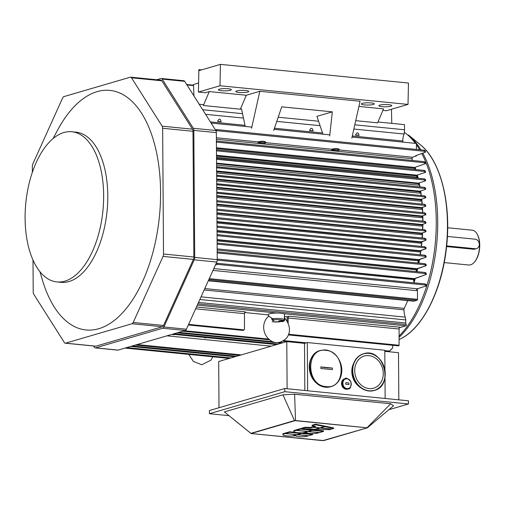 <?xml version="1.0" encoding="UTF-8"?>
<svg xmlns="http://www.w3.org/2000/svg" width="505" height="505" viewBox="0 0 505 505"><rect width="100%" height="100%" fill="white"/><g stroke="black" fill="none" stroke-linecap="round" stroke-linejoin="round"><path stroke-width="0.76" d="M345.761 382.651L348.892 382.967L348.904 384.558L345.773 384.242L345.761 382.651L348.892 382.967L348.904 384.558L345.773 384.242L345.761 382.651A18.843 3.276 179.6 0 0 348.892 382.967L348.904 384.558L345.773 384.242L345.761 382.651L348.892 382.967L348.904 384.558L345.773 384.242L345.761 382.651L348.892 382.967L345.761 382.651A18.843 3.276 179.6 0 0 348.892 382.967L345.761 382.651M347.049 388.579A4.962 4.166 73.7 0 0 350.666 381.616A4.962 4.166 73.7 0 0 343.331 380.89A4.962 4.166 73.7 0 0 347.049 388.579C352.49 389.424 352.465 379.116 347.023 378.813C341.531 377.91 341.563 388.332 347.049 388.579A4.962 4.166 73.7 0 0 350.666 381.616A4.962 4.166 73.7 0 0 343.331 380.89A4.962 4.166 73.7 0 0 347.049 388.579C352.49 389.424 352.465 379.116 347.023 378.813C341.531 377.91 341.563 388.332 347.049 388.579L346.777 389.077C341.759 388.907 340.395 379.678 345.231 378.611A5.385 4.526 -106.3 0 1 345.433 378.554A5.385 4.526 -106.3 0 0 345.231 378.611C345.729 377.285 347.629 378.346 350.918 381.793C351.259 386.786 350.369 389.166 348.248 388.945L346.777 389.077A5.385 4.526 -106.3 0 1 342.213 384.191A5.385 4.526 -106.3 0 1 345.231 378.611C345.729 377.285 347.629 378.346 350.918 381.793C351.259 386.786 350.369 389.166 348.248 388.945A5.385 4.526 -106.3 0 1 346.777 389.077C341.759 388.907 340.395 379.678 345.231 378.611A5.385 4.526 -106.3 0 0 342.213 384.191A5.385 4.526 -106.3 0 0 346.777 389.077L347.049 388.579M346.165 389.26A5.385 4.526 -106.3 0 1 341.595 384.368A5.385 4.526 -106.3 0 1 344.612 378.788L345.231 378.611L344.612 378.788A5.385 4.526 -106.3 0 0 341.595 384.368A5.385 4.526 -106.3 0 0 346.165 389.26A5.385 4.526 -106.3 0 0 347.636 389.121A5.385 4.526 -106.3 0 1 346.165 389.26M348.349 388.913A5.385 4.526 -106.3 0 1 348.254 388.945L346.777 389.077A5.385 4.526 -106.3 0 0 348.254 388.945A5.385 4.526 -106.3 0 0 348.349 388.913M332.347 368.057L332.359 369.641L320.864 368.505A104.125 53.473 -84.3 0 0 320.858 366.914L332.347 368.057A104.125 53.473 95.7 0 1 332.359 369.647A104.125 53.473 95.7 0 0 332.347 368.05L332.359 369.641L320.864 368.505L320.858 366.914L332.347 368.057L332.359 369.641L332.347 368.057A18.843 3.276 179.6 0 1 320.858 366.914L332.347 368.057A18.843 3.276 179.6 0 1 320.858 366.914L332.347 368.057M328.831 369.25L326.741 369.035L328.831 369.25M326.066 386.584C346.234 389.709 346.127 351.48 325.965 350.382C305.613 347.023 305.727 385.675 326.066 386.584C346.234 389.709 346.127 351.48 325.965 350.382C305.613 347.023 305.727 385.675 326.066 386.584C346.234 389.709 346.127 351.48 325.965 350.382C305.613 347.023 305.727 385.675 326.066 386.584C346.234 389.709 346.127 351.48 325.965 350.382C305.613 347.023 305.727 385.675 326.066 386.584L325.794 387.108C308.227 386.527 303.448 354.182 320.378 350.464A18.843 15.832 -106.3 0 1 320.631 350.394A18.843 15.832 -106.3 0 0 320.378 350.464L324.393 349.921C326.445 349.908 330.832 350.293 336.077 355.451C346.607 367.634 341.304 384.09 330.952 386.641L325.794 387.108A18.843 15.832 -106.3 0 1 309.811 369.995A18.843 15.832 -106.3 0 1 320.378 350.464L324.393 349.921C326.445 349.908 330.832 350.293 336.077 355.451C346.607 367.634 341.304 384.09 330.952 386.641A18.843 15.832 -106.3 0 1 325.794 387.108C308.227 386.527 303.448 354.182 320.378 350.464A18.843 15.832 -106.3 0 0 309.811 369.995A18.843 15.832 -106.3 0 0 325.794 387.108L326.066 386.584M325.473 387.202A18.843 15.832 -106.3 0 1 309.489 370.089A18.843 15.832 -106.3 0 1 320.056 350.558L320.378 350.464L320.056 350.558A18.843 15.832 -106.3 0 0 309.489 370.089A18.843 15.832 -106.3 0 0 325.473 387.202A18.843 15.832 -106.3 0 0 330.63 386.735A18.843 15.832 -106.3 0 1 325.473 387.202M320.864 368.505A104.125 53.473 -84.3 0 0 320.858 366.914L320.864 368.505M330.952 386.641L325.794 387.108A18.843 15.832 -106.3 0 0 330.952 386.641L330.63 386.735L330.952 386.641M479.573 244.938A17.498 8.989 -84.3 0 0 477.2 234.181A17.498 8.989 -84.3 0 0 472.194 230.192A17.498 8.989 -84.3 0 1 477.2 234.181A17.498 8.989 -84.3 0 1 479.573 244.938A17.498 8.989 -84.3 0 1 474.429 262.082A17.498 8.989 -84.3 0 0 479.573 244.938M468.735 265.018A17.498 8.989 -84.3 0 0 474.429 262.082A17.498 8.989 -84.3 0 1 468.735 265.018L444.211 262.581L468.735 265.018M475.912 248.788L473.728 249.268L446.578 246.573L473.728 249.268L475.912 248.788M479.75 245.07A16.962 8.711 95.7 0 1 474.769 261.685L474.429 262.082L474.769 261.685A16.962 8.711 95.7 0 0 479.75 245.07A16.962 8.711 95.7 0 0 477.452 234.642A16.962 8.711 95.7 0 1 479.75 245.07M63.851 132.544A75.46 38.752 95.7 0 1 71.824 131.761A75.46 38.752 95.7 0 1 102.932 210.673A75.46 38.752 95.7 0 1 56.913 281.935A75.46 38.752 95.7 0 1 25.25 210.692A75.46 38.752 95.7 0 1 63.851 132.544A75.46 38.752 95.7 0 1 71.824 131.761A75.46 38.752 95.7 0 1 102.932 210.673A75.46 38.752 95.7 0 1 56.913 281.935A75.46 38.752 95.7 0 1 25.25 210.692A75.46 38.752 95.7 0 1 63.851 132.544M75.965 132.171A75.46 38.752 95.7 0 1 107.066 211.084A75.46 38.752 95.7 0 1 61.054 282.345A75.46 38.752 95.7 0 0 107.066 211.084A75.46 38.752 95.7 0 0 75.965 132.171L71.824 131.761L75.965 132.171M97.105 91.651A120.367 61.812 -84.3 0 0 57.4 130.454A120.367 61.812 -84.3 0 1 97.105 91.651A120.367 61.812 -84.3 0 1 159.675 173.524A120.367 61.812 -84.3 0 1 118.107 317.222A120.367 61.812 -84.3 0 1 42.515 280.376A120.367 61.812 -84.3 0 0 118.107 317.222A120.367 61.812 -84.3 0 0 159.675 173.524A120.367 61.812 -84.3 0 0 97.105 91.651M162.357 326.754A3.232 1.66 -84.3 0 0 163.544 325.473L193.39 259.406A3.232 1.66 -84.3 0 0 193.863 257.013L192.986 131.287A3.232 1.66 -84.3 0 0 192.481 129.179L161.834 80.794A3.232 1.66 -84.3 0 0 160.981 80.175A3.232 1.66 -84.3 0 1 161.834 80.794L131.489 77.783L162.137 126.168A3.232 1.66 95.7 0 1 162.642 128.276L163.519 254.002A3.232 1.66 95.7 0 1 163.046 256.395L133.2 322.461A3.232 1.66 95.7 0 1 132.02 323.737L65.568 343.16A3.232 1.66 95.7 0 1 65.227 343.192A3.232 1.66 95.7 0 1 64.369 342.573L33.728 294.188A3.232 1.66 95.7 0 1 33.216 292.086L32.995 260.018L33.216 292.086A3.232 1.66 95.7 0 0 33.728 294.188L64.369 342.573A3.232 1.66 95.7 0 0 65.227 343.192L95.571 346.209A3.232 1.66 -84.3 0 0 95.912 346.171L162.357 326.754A3.232 1.66 -84.3 0 0 163.544 325.473L193.39 259.406A3.232 1.66 -84.3 0 0 193.863 257.013L192.986 131.287A3.232 1.66 -84.3 0 0 192.481 129.179L161.834 80.794L131.489 77.783L162.137 126.168A3.232 1.66 95.7 0 1 162.642 128.276L163.519 254.002A3.232 1.66 95.7 0 1 163.046 256.395L133.2 322.461A3.232 1.66 95.7 0 1 132.02 323.737L65.568 343.16A3.232 1.66 95.7 0 1 65.227 343.192L95.571 346.209A3.232 1.66 -84.3 0 0 95.912 346.171L162.357 326.754L132.02 323.737L162.357 326.754M130.296 77.196A3.232 1.66 95.7 0 1 130.637 77.164A3.232 1.66 95.7 0 1 131.489 77.783A3.232 1.66 95.7 0 0 130.637 77.164L160.981 80.175L130.637 77.164A3.232 1.66 95.7 0 0 130.296 77.196L63.845 96.619L130.296 77.196M62.664 97.901A3.232 1.66 95.7 0 1 63.845 96.619A3.232 1.66 95.7 0 0 62.664 97.901L32.819 163.961L62.664 97.901M32.339 166.353A3.232 1.66 95.7 0 1 32.819 163.961A3.232 1.66 95.7 0 0 32.339 166.353L32.383 172.199L32.339 166.353M117.76 350.135A3.232 1.66 -84.3 0 0 118.101 350.104L185.247 330.478A3.232 1.66 -84.3 0 0 186.427 329.197L216.759 262.057A3.232 1.66 -84.3 0 0 217.238 259.665L216.348 132.619A3.232 1.66 -84.3 0 0 215.843 130.511L184.697 81.343A3.232 1.66 -84.3 0 0 183.845 80.724A3.232 1.66 -84.3 0 1 184.697 81.343L162.174 79.102L193.314 128.276A3.232 1.66 95.7 0 1 193.825 130.385L194.709 257.43A3.232 1.66 95.7 0 1 194.236 259.822L163.904 326.962A3.232 1.66 95.7 0 1 162.717 328.244L95.571 347.863A3.232 1.66 95.7 0 1 95.23 347.901A3.232 1.66 95.7 0 1 94.378 347.282L93.57 346.007L94.378 347.282A3.232 1.66 95.7 0 0 95.23 347.901L117.76 350.135A3.232 1.66 -84.3 0 0 118.101 350.104L185.247 330.478A3.232 1.66 -84.3 0 0 186.427 329.197L216.759 262.057A3.232 1.66 -84.3 0 0 217.238 259.665L216.348 132.619A3.232 1.66 -84.3 0 0 215.843 130.511L184.697 81.343L162.174 79.102L193.314 128.276A3.232 1.66 95.7 0 1 193.825 130.385L194.709 257.43A3.232 1.66 95.7 0 1 194.236 259.822L163.904 326.962A3.232 1.66 95.7 0 1 162.717 328.244L95.571 347.863A3.232 1.66 95.7 0 1 95.23 347.901L117.76 350.135M156.739 79.758L160.975 78.521A3.232 1.66 95.7 0 1 161.316 78.483A3.232 1.66 95.7 0 1 162.174 79.102A3.232 1.66 95.7 0 0 161.316 78.483L183.845 80.724L161.316 78.483A3.232 1.66 95.7 0 0 160.975 78.521L156.739 79.758M301.346 432.943L301.352 433.473L312.614 434.59L312.614 434.06L301.346 432.943L301.352 433.473L297.287 434.66L308.555 435.777L312.614 434.59L312.614 434.06L301.346 432.943M297.287 434.66L308.555 435.777L312.614 434.59L301.352 433.473L297.287 434.66M308.271 435.859L297.009 434.742L292.748 435.992A8.074 1.408 -0.4 0 0 295.785 435.72A8.074 1.408 -0.4 0 1 292.748 435.992L297.009 434.565L308.271 435.859L307.015 436.232A6.06 1.054 -0.4 0 1 300.204 436.743A6.06 1.054 -0.4 0 1 295.785 435.758A6.06 1.054 -0.4 0 1 295.785 435.72L295.785 435.758A6.06 1.054 -0.4 0 1 295.785 435.72L295.785 435.758A6.06 1.054 -0.4 0 0 300.204 436.743A6.06 1.054 -0.4 0 0 307.015 436.232L308.271 435.859M292.035 436.017A8.074 1.408 -0.4 0 1 282.844 434.691A8.074 1.408 -0.4 0 1 284.025 433.947L285.287 433.58L285.281 433.05L284.018 433.416L285.281 433.05L285.287 433.58L296.549 434.59L285.287 433.58L284.025 433.947L284.018 433.416A8.074 1.408 -0.4 0 0 282.844 434.161A8.074 1.408 -0.4 0 1 284.018 433.416L284.025 433.947A8.074 1.408 -0.4 0 0 282.844 434.691A8.074 1.408 -0.4 0 0 292.035 436.017L296.549 434.698L292.035 436.017M285.565 433.498L296.833 434.616L300.892 433.429L300.892 432.899L300.14 432.823L300.892 432.899L300.892 433.429L289.63 432.312L289.624 431.781L295.621 432.375L289.624 431.781L285.565 432.968L285.565 433.498L289.63 432.312L300.892 433.429L296.833 434.616L285.565 433.498L289.63 432.312L289.624 431.781L285.565 432.968L285.565 433.498M312.279 429.749L312.279 430.279L323.547 431.396L323.541 430.866L312.279 429.749L312.279 430.279L308.22 431.466L319.482 432.583L323.547 431.396L323.541 430.866L312.279 429.749M308.22 431.466L319.482 432.583L323.547 431.396L312.279 430.279L308.22 431.466M319.204 432.665L307.936 431.548L303.675 432.798A8.074 1.408 -0.4 0 0 306.718 432.526A8.074 1.408 -0.4 0 1 303.675 432.798L307.936 431.371L319.204 432.665L317.942 433.037A6.06 1.054 -0.4 0 1 311.137 433.549A6.06 1.054 -0.4 0 1 306.712 432.564A6.06 1.054 -0.4 0 1 306.718 432.526L306.712 432.564A6.06 1.054 -0.4 0 1 306.718 432.526L306.712 432.564A6.06 1.054 -0.4 0 0 311.137 433.549A6.06 1.054 -0.4 0 0 317.942 433.037L319.204 432.665M302.962 432.823A8.074 1.408 -0.4 0 1 293.771 431.497A8.074 1.408 -0.4 0 1 294.952 430.752L296.214 430.386L296.208 429.856L294.952 430.222L296.208 429.856L296.214 430.386L307.476 431.504L296.214 430.386L294.952 430.752A8.074 1.408 -0.4 0 0 293.771 431.497A8.074 1.408 -0.4 0 0 302.962 432.823L307.476 431.504L302.962 432.823M293.771 430.967A8.074 1.408 -0.4 0 1 294.952 430.222L294.952 430.752L294.952 430.222A8.074 1.408 -0.4 0 0 293.771 430.967L293.771 431.497L293.771 430.967M296.492 430.304L307.76 431.422L311.819 430.235L311.819 429.704L303.656 428.897L311.819 429.704L311.819 430.235L300.557 429.117L300.557 428.587L301.536 428.682L296.492 429.774L296.492 430.304L300.557 429.117L311.819 430.235L307.76 431.422L296.492 430.304L300.557 429.117L300.557 428.587L296.492 429.774L296.492 430.304M324.765 426.1L324.772 426.63L333.635 428.448L333.628 427.918L324.765 426.1L324.772 426.63L320.41 427.905L331.671 429.023L333.635 428.448L333.628 427.918L324.765 426.1M320.41 427.905L331.671 429.023L333.635 428.448L324.772 426.63L320.41 427.905M331.394 429.105L320.126 427.988L315.764 429.263L329.43 429.679L315.764 429.263L320.126 427.804L331.394 429.105L329.43 429.679L331.394 429.105M315.208 429.244L301.542 428.827L301.536 428.297L305.039 427.274L305.039 427.804L310.619 427.975L310.613 427.445L312.999 426.75L312.999 427.28L312.999 426.75L310.613 427.445L305.039 427.274L305.039 427.804L310.619 427.975L312.999 427.28L319.665 427.943L312.999 427.28L310.619 427.975L310.613 427.445L305.039 427.274L301.536 428.297L301.542 428.827L305.039 427.804L301.542 428.827L315.208 429.244L319.665 427.943L315.208 429.244M313.283 427.198L319.949 427.861L324.412 426.555L324.406 426.024L315.549 424.206L324.406 426.024L324.412 426.555L315.549 424.737L315.549 424.206L312.046 425.229L315.549 424.206L315.549 424.737L324.412 426.555L319.949 427.861L313.283 427.198L315.663 426.498L312.046 425.759L315.549 424.737L312.046 425.759L312.046 425.229L312.046 425.759L315.663 426.498L313.283 427.198L313.277 426.668L314.596 426.283L313.277 426.668L313.283 427.198M294.604 394.228L295.52 420.545L367.356 427.83L393.521 405.78L390.693 403.773L294.604 394.228L282.952 394.803L294.484 420.596L367.356 427.83L323.724 440.581L251.105 433.524L295.52 420.545L294.604 394.228L282.952 394.803L224.384 411.916L250.859 433.347L294.484 420.596L282.952 394.803L224.384 411.916L251.105 433.524L322.689 440.631L367.356 427.83L393.521 405.78L390.693 403.773L367.103 427.653L390.693 403.773L294.604 394.228M284.788 388.509L209.405 410.54L209.43 413.721L284.807 391.691L408.476 403.975L388.863 409.706L408.476 403.975L408.457 400.793L284.788 388.509L209.405 410.54L209.43 413.721L284.807 391.691L284.788 388.509L408.457 400.793L408.476 403.975L284.807 391.691L284.788 388.509M229.024 415.672L209.43 413.721L229.024 415.672M446.647 245.897L475.205 248.731A4.848 4.072 73.7 0 0 476.531 248.611A4.848 4.072 73.7 0 0 479.251 243.587A4.848 4.072 73.7 0 0 475.142 239.187L447.392 236.435L475.142 239.187A4.848 4.072 73.7 0 1 479.251 243.587A4.848 4.072 73.7 0 1 476.531 248.611L474.239 249.281L476.531 248.611A4.848 4.072 73.7 0 1 475.205 248.731L473.456 249.243L475.205 248.731L446.647 245.897M389.652 351.101L392.688 347.926L392.713 345.281L392.688 347.926L388.882 351.663L389.652 351.101L384.81 350.622L389.652 351.101M399.108 329.02A1.616 0.827 95.7 0 1 399.935 327.208A1.616 0.827 95.7 0 0 399.108 329.02L399.07 345.269L399.108 329.02L288.172 318.005L288.159 322.929L288.172 318.005L399.108 329.02M288.999 316.193A1.616 0.827 -84.3 0 0 288.172 318.005A1.616 0.827 -84.3 0 1 288.999 316.193L399.935 327.208L288.999 316.193L287.124 316.742L288.999 316.193M288.626 334.26L288.772 334.96L398.735 345.881L399.07 345.269L398.735 345.881L288.772 334.96L288.664 334.304L399.07 345.269L288.626 334.26M287.231 321.054L287.124 316.742L284.435 316.477L287.124 316.742L287.231 321.054M243.227 330.434L244.464 329.386L244.496 313.668A1.616 0.827 95.7 0 1 245.329 311.856A1.616 0.827 95.7 0 0 244.496 313.668L244.464 329.386L243.227 330.434L188.333 324.986L243.227 330.434M426.308 284.637L425.103 283.911L425.147 284.984L426.315 285.88L417.332 288.797A1.616 0.827 -84.3 0 0 416.518 290.634L212.984 270.421L416.518 290.634A1.616 0.827 -84.3 0 1 417.332 288.797L213.811 268.591L417.332 288.797L426.315 285.88L426.308 284.637L425.103 283.911L425.147 284.984L426.315 285.88L426.308 284.637M215.389 265.087L217.579 264.374L217.623 263.313L216.033 263.661L217.623 263.313L425.103 283.911L217.623 263.313L217.579 264.374L215.389 265.087M426.05 247.532L424.844 246.749L424.882 247.822L426.056 248.712L419.762 251.042A5.385 2.765 -84.3 0 0 419.586 251.989L217.043 231.877L419.586 251.989A5.385 2.765 -84.3 0 1 419.762 251.042L217.036 230.911L419.762 251.042L420.008 250.676L217.036 230.526L420.008 250.676L426.056 248.712L426.05 247.532L424.844 246.749L424.882 247.822L426.056 248.712L426.05 247.532M217.011 227.313L217.365 226.145L424.844 246.749L217.365 226.145L217.011 227.313M425.986 239.048L424.787 238.265L424.825 239.338L425.999 240.228L420.798 242.242A5.385 2.765 -84.3 0 0 420.659 243.195L216.98 222.97L420.659 243.195A5.385 2.765 -84.3 0 1 420.798 242.242L216.973 222.004L420.798 242.242L421.05 241.838L216.973 221.575L421.05 241.838L425.999 240.228L425.986 239.048L424.787 238.265L424.825 239.338L425.999 240.228L425.986 239.048M216.954 218.829L217.308 217.661L424.787 238.265L217.308 217.661L216.954 218.829M425.93 230.564L424.724 229.781L424.768 230.854L425.936 231.744L421.732 233.114L421.473 233.569A7.001 3.592 -84.3 0 0 421.359 234.673L216.923 214.373L421.359 234.673A7.001 3.592 -84.3 0 1 421.473 233.569L216.91 213.255L421.473 233.569L421.732 233.114L216.91 212.775L421.732 233.114L425.936 231.744L425.93 230.564L424.724 229.781L424.768 230.854L425.936 231.744L425.93 230.564M216.891 210.345L217.245 209.177L424.724 229.781L217.245 209.177L216.891 210.345M425.866 222.08L424.667 221.297L424.705 222.37L425.879 223.261L422.066 224.504L421.795 225.003A7.537 3.87 -84.3 0 0 421.726 226.133L216.86 205.794L421.726 226.133A7.537 3.87 -84.3 0 1 421.795 225.003L216.853 204.651L421.795 225.003L422.066 224.504L216.847 204.127L422.066 224.504L425.879 223.261L425.866 222.08L424.667 221.297L424.705 222.37L425.879 223.261L425.866 222.08M216.834 201.861L217.188 200.693L424.667 221.297L217.188 200.693L216.834 201.861M216.765 192.298L217.125 192.216L216.771 193.377L217.125 192.216L424.61 212.813L425.81 213.596L425.816 214.776L424.648 213.886L424.61 212.813L425.81 213.596L425.816 214.776L424.648 213.886L424.61 212.813L216.765 192.298M422.054 216.001L425.816 214.776L422.054 216.001L421.782 216.55L422.054 216.001L216.79 195.624L422.054 216.001M421.757 217.743A8.617 4.425 95.7 0 1 421.782 216.55L216.796 196.192L421.782 216.55A8.617 4.425 95.7 0 0 421.757 217.743L216.803 197.392L421.757 217.743M216.708 183.814L217.068 183.732L216.714 184.893L217.068 183.732L424.547 204.329L425.753 205.112L425.759 206.292L424.591 205.402L424.547 204.329L425.753 205.112L425.759 206.292L424.591 205.402L424.547 204.329L216.708 183.814M421.707 207.612L425.759 206.292L421.707 207.612L216.733 187.26L421.707 207.612L421.435 208.205L421.707 207.612M421.46 209.436A9.69 4.974 95.7 0 1 421.435 208.205A9.69 4.974 95.7 0 0 421.46 209.436L216.746 189.11L421.46 209.436M216.651 175.33L217.011 175.248L216.658 176.409L217.011 175.248L424.49 195.845L425.69 196.634L425.702 197.815L424.528 196.918L424.49 195.845L425.69 196.634L425.702 197.815L424.528 196.918L424.49 195.845L216.651 175.33M421.012 199.336L425.702 197.815L421.012 199.336L216.677 179.048L421.012 199.336L420.741 199.974L421.012 199.336M420.823 201.217A10.769 5.53 95.7 0 1 420.741 199.974A10.769 5.53 95.7 0 0 420.823 201.217L216.689 180.948L420.823 201.217M216.588 166.846L216.948 166.764L216.594 167.925L216.948 166.764L424.427 187.368L425.633 188.15L425.639 189.331L424.471 188.441L424.427 187.368L425.633 188.15L425.639 189.331L424.471 188.441L424.427 187.368L216.588 166.846M419.971 191.174L425.639 189.331L419.971 191.174L216.62 170.98L419.971 191.174L419.705 191.856L419.971 191.174M419.851 193.156A12.922 6.634 95.7 0 1 419.705 191.856A12.922 6.634 95.7 0 0 419.851 193.156L216.632 172.981L419.851 193.156M258.232 141.911C261.236 141.046 263.711 141.046 265.649 141.924C263.711 141.046 261.236 141.046 258.232 141.911L216.386 137.758L258.232 141.911L258.124 142.858A3.769 0.656 -0.4 0 1 258.118 142.833A3.769 0.656 -0.4 0 1 261.88 142.151A3.769 0.656 -0.4 0 1 265.655 142.782A3.769 0.656 -0.4 0 1 263.477 143.388L258.124 142.858L258.232 141.911M215.458 129.905L216.689 129.596L216.651 130.662L216.033 130.883L216.651 130.662L216.689 129.596L424.168 150.2L425.374 150.982L425.38 152.226L424.206 151.266L424.168 150.2L425.374 150.982L425.38 152.226L424.206 151.266L424.168 150.2L216.689 129.596L215.458 129.905M415.577 155.736L425.38 152.226L415.577 155.736L416.499 155.83L416.492 155.407L416.499 155.83L415.577 155.736M204.714 337.933L206.065 337.794L204.714 337.933M172.994 334.783L174.345 334.645L172.994 334.783M166.978 335.819L271.172 346.165L166.978 335.819M359.08 135.416C358.241 132.095 357.054 131.975 355.507 135.056A3.686 0.644 -0.4 0 1 359.08 135.416C358.241 132.095 357.054 131.975 355.507 135.056L359.08 135.416A3.686 0.644 -0.4 0 0 355.507 135.056L359.08 135.416M313.106 130.852C312.267 127.531 311.08 127.412 309.533 130.492A3.686 0.644 -0.4 0 1 313.106 130.852C312.267 127.531 311.08 127.412 309.533 130.492L313.106 130.852A3.686 0.644 -0.4 0 0 309.533 130.492L313.106 130.852M221.158 121.718C220.319 118.404 219.132 118.284 217.586 121.364A3.686 0.644 -0.4 0 1 221.158 121.718C220.319 118.404 219.132 118.284 217.586 121.364L221.158 121.718A3.686 0.644 -0.4 0 0 217.586 121.364L221.158 121.718M391.451 109.263L391.779 123.359L391.451 109.263M199.197 104.238L203.717 104.686L199.197 104.238M377.961 121.989L404.486 124.621L404.524 129.766A10.769 5.53 95.7 0 1 404.107 134.033L353.86 129.04L404.107 134.033A9.153 4.703 -84.3 0 0 402.788 140.99A1.887 0.966 -84.3 0 0 403.059 142.126A1.887 0.966 -84.3 0 1 402.788 140.99L352.307 135.978L402.788 140.99A9.153 4.703 -84.3 0 1 404.107 134.033A10.769 5.53 95.7 0 0 404.524 129.766L354.8 124.823L404.524 129.766L404.486 124.621L377.961 121.989M320.075 125.688L276.778 121.389L320.075 125.688M243.473 118.082L205.585 114.319L243.473 118.082M216.721 141.053L216.418 142.221L216.771 141.046L424.25 161.65L425.45 162.389L425.462 163.658L424.288 162.724L424.25 161.65L425.45 162.389L425.462 163.658L424.288 162.724L424.25 161.65L216.721 141.053M414.681 167.433L425.462 163.658L414.681 167.433L216.456 147.75L414.681 167.433L414.435 168.247L414.681 167.433M414.769 169.453A21.538 11.059 95.7 0 1 414.435 168.247A21.538 11.059 95.7 0 0 414.769 169.453M216.778 149.802L216.481 150.963L216.834 149.796L424.314 170.4L425.513 171.182L425.519 172.363L424.351 171.473L424.314 170.4L425.513 171.182L425.519 172.363L424.351 171.473L424.314 170.4L216.778 149.802M416.903 175.166L425.519 172.363L416.903 175.166L216.506 155.269L416.903 175.166L416.644 175.936L416.903 175.166M416.915 177.186A16.154 8.295 95.7 0 1 416.644 175.936A16.154 8.295 95.7 0 0 416.915 177.186L216.525 157.289L416.915 177.186A113.877 58.479 -84.3 0 1 417.155 178.164A113.877 58.479 -84.3 0 0 416.915 177.186M216.531 158.362L216.891 158.28L216.538 159.447L216.891 158.28L424.37 178.884L425.576 179.666L425.582 180.847L424.408 179.957L424.37 178.884L425.576 179.666L425.582 180.847L424.408 179.957L424.37 178.884L216.531 158.362M418.481 183.157L425.582 180.847L418.481 183.157L216.563 163.109L418.481 183.157L418.273 183.719L418.481 183.157M418.5 185.139A15.074 7.739 95.7 0 1 418.273 183.719A15.074 7.739 95.7 0 0 418.5 185.139L216.576 165.091L418.5 185.139M426.163 264.494L424.964 263.711L425.002 264.784L426.176 265.68L416.65 268.995A5.385 2.765 -84.3 0 0 416.423 269.809A113.877 58.479 95.7 0 1 416.013 271.564A113.877 58.479 95.7 0 0 416.423 269.809L217.169 250.019L416.423 269.809A5.385 2.765 -84.3 0 1 416.65 268.995L217.163 248.877L416.871 268.704L426.176 265.68L426.163 264.494L424.964 263.711L425.002 264.784L426.176 265.68L426.163 264.494M426.106 256.016L424.901 255.227L424.945 256.3L426.113 257.197L418.493 259.917A5.385 2.765 -84.3 0 0 418.279 260.851A113.877 58.479 95.7 0 1 417.869 263.01A113.877 58.479 95.7 0 0 418.279 260.851L217.106 240.879L418.279 260.851A5.385 2.765 -84.3 0 1 418.493 259.917L217.1 239.919L418.493 259.917L418.727 259.595L217.1 239.578L418.727 259.595L426.113 257.197L426.106 256.016L424.901 255.227L424.945 256.3L426.113 257.197L426.106 256.016M426.226 273.199L425.027 272.46L425.065 273.533L426.233 274.474L414.163 278.874A5.385 2.765 -84.3 0 0 413.904 279.65A113.877 58.479 95.7 0 1 413.431 281.298L414.346 281.392A113.877 58.479 95.7 0 1 413.93 282.806A113.877 58.479 95.7 0 0 414.346 281.392A2.689 1.382 -84.3 0 1 414.536 280.218A113.606 58.34 -84.3 0 0 415.053 278.388A113.606 58.34 -84.3 0 1 414.536 280.218A2.689 1.382 -84.3 0 0 414.346 281.392L413.431 281.298A113.877 58.479 95.7 0 0 413.904 279.65L217.226 260.119L413.904 279.65A5.385 2.765 -84.3 0 1 414.163 278.874L217.232 259.052L414.365 278.627L426.233 274.474L426.226 273.199L425.027 272.46L425.065 273.533L426.233 274.474L426.226 273.199M217.188 253.03L217.541 251.862L425.027 272.46L217.541 251.862L217.188 253.03M217.131 244.275L217.485 243.113L424.964 263.711L217.485 243.113L217.131 244.275M217.068 235.791L217.421 234.629L424.901 255.227L217.421 234.629L217.068 235.791M416.455 149.429L416.41 143.452L352.067 137.057L416.41 143.452L416.455 149.429M329.815 134.848L274.076 129.318L329.815 134.848M251.825 127.109L211.122 123.062L251.825 127.109M331.791 149.215C334.796 148.35 337.271 148.35 339.209 149.227C337.271 148.35 334.796 148.35 331.791 149.215L265.655 142.65L331.791 149.215L331.678 150.162A3.769 0.656 -0.4 0 1 331.678 150.136A3.769 0.656 -0.4 0 1 335.44 149.455A3.769 0.656 -0.4 0 1 339.215 150.086A3.769 0.656 -0.4 0 1 337.037 150.692L331.678 150.162L331.791 149.215M412.566 157.238L416.499 155.83L412.566 157.238L339.215 149.953L412.566 157.238A1.079 0.555 95.7 0 0 412.048 158.684A1.079 0.555 95.7 0 1 412.566 157.238M412.497 160.483A5.883 3.024 95.7 0 1 412.048 158.684A5.883 3.024 95.7 0 0 412.497 160.483M416.789 271.646A113.606 58.34 -84.3 0 0 417.515 268.496A113.606 58.34 -84.3 0 1 416.789 271.646M418.645 263.086A113.606 58.34 -84.3 0 0 419.333 259.4A113.606 58.34 -84.3 0 1 418.645 263.086M420.103 254.754A113.606 58.34 -84.3 0 0 420.728 250.442A113.606 58.34 -84.3 0 1 420.103 254.754M421.239 246.389A113.606 58.34 -84.3 0 0 421.738 241.611A113.606 58.34 -84.3 0 1 421.239 246.389M422.054 237.994A113.606 58.34 -84.3 0 0 422.388 232.9A113.606 58.34 -84.3 0 1 422.054 237.994M422.54 229.567A113.606 58.34 -84.3 0 0 422.685 224.302A113.606 58.34 -84.3 0 1 422.54 229.567M422.704 221.102A113.606 58.34 -84.3 0 0 422.634 215.812A113.606 58.34 -84.3 0 1 422.704 221.102M422.527 212.605A113.606 58.34 -84.3 0 0 422.249 207.435A113.606 58.34 -84.3 0 1 422.527 212.605M421.997 204.077A113.606 58.34 -84.3 0 0 421.517 199.172A113.606 58.34 -84.3 0 1 421.997 204.077M421.075 195.511A113.606 58.34 -84.3 0 0 420.431 191.023A113.606 58.34 -84.3 0 1 421.075 195.511M419.737 186.9A113.606 58.34 -84.3 0 0 418.973 182.993A113.606 58.34 -84.3 0 1 419.737 186.9M417.906 178.24A113.606 58.34 -84.3 0 0 417.111 175.096A113.606 58.34 -84.3 0 1 417.906 178.24M415.508 169.522A113.606 58.34 -84.3 0 0 414.826 167.382A113.606 58.34 -84.3 0 1 415.508 169.522M417.427 288.772L417.502 299.326A0.808 0.417 95.7 0 1 417.086 300.241L414.365 301.037A10.769 5.53 95.7 0 1 413.229 301.15A10.769 5.53 95.7 0 0 414.365 301.037L208.388 280.584L414.365 301.037L417.086 300.241L208.849 279.568L417.086 300.241A0.808 0.417 95.7 0 0 417.502 299.326L209.266 278.653L417.502 299.326L417.427 288.772M407.756 300.608L404.246 308.378L204.784 288.57L404.246 308.378A1.887 0.966 95.7 0 0 403.968 309.817A1.887 0.966 95.7 0 1 404.246 308.378L407.756 300.608M405.244 317.127A15.289 7.853 95.7 0 1 403.968 309.817A15.289 7.853 95.7 0 0 405.244 317.127A5.599 2.878 -84.3 0 1 405.711 319.93A5.599 2.878 -84.3 0 0 405.244 317.127L201.041 296.852L405.244 317.127M405.73 323.023L405.711 319.93L405.73 323.023L198.516 302.451L405.73 323.023L406.247 324.532L405.73 323.023M405.894 325.832A0.808 0.417 -84.3 0 0 406.247 324.532A0.808 0.417 -84.3 0 1 405.894 325.832L399.411 327.726L405.894 325.832L283.236 313.649L405.894 325.832M244.717 312.532L268.414 314.886L244.717 312.532M414.018 282.813A114.035 58.561 -84.3 0 0 415.312 278.293A114.035 58.561 -84.3 0 1 414.018 282.813M417.016 271.665A114.035 58.561 -84.3 0 0 417.761 268.414A114.035 58.561 -84.3 0 1 417.016 271.665M418.872 263.105A114.035 58.561 -84.3 0 0 419.573 259.324A114.035 58.561 -84.3 0 1 418.872 263.105M420.324 254.773A114.035 58.561 -84.3 0 0 420.962 250.366A114.035 58.561 -84.3 0 1 420.324 254.773M421.46 246.408A114.035 58.561 -84.3 0 0 421.972 241.535A114.035 58.561 -84.3 0 1 421.46 246.408M422.268 238.013A114.035 58.561 -84.3 0 0 422.609 232.824A114.035 58.561 -84.3 0 1 422.268 238.013M422.761 229.586A114.035 58.561 -84.3 0 0 422.906 224.226A114.035 58.561 -84.3 0 1 422.761 229.586M422.931 221.127A114.035 58.561 -84.3 0 0 422.862 215.742A114.035 58.561 -84.3 0 1 422.931 221.127M422.761 212.63A114.035 58.561 -84.3 0 0 422.477 207.366A114.035 58.561 -84.3 0 1 422.761 212.63M422.231 204.102A114.035 58.561 -84.3 0 0 421.744 199.096A114.035 58.561 -84.3 0 1 422.231 204.102M421.322 195.536A114.035 58.561 -84.3 0 0 420.665 190.947A114.035 58.561 -84.3 0 1 421.322 195.536M419.983 186.926A114.035 58.561 -84.3 0 0 419.207 182.917A114.035 58.561 -84.3 0 1 419.983 186.926M418.172 178.265A114.035 58.561 -84.3 0 0 417.357 175.02A114.035 58.561 -84.3 0 1 418.172 178.265M415.798 169.554A114.035 58.561 -84.3 0 0 415.078 167.3A114.035 58.561 -84.3 0 1 415.798 169.554M412.61 160.495A114.035 58.561 -84.3 0 0 412.175 159.403A114.035 58.561 -84.3 0 1 412.61 160.495M228.203 88.747A6.464 1.124 -0.4 0 1 231.303 89.688A6.464 1.124 -0.4 0 1 224.851 90.856A6.464 1.124 -0.4 0 1 218.381 89.776A6.464 1.124 -0.4 0 1 221.676 88.773A6.464 1.124 -0.4 0 1 228.203 88.747A6.464 1.124 -0.4 0 1 231.303 89.688A6.464 1.124 -0.4 0 1 224.851 90.856A6.464 1.124 -0.4 0 1 218.381 89.776A6.464 1.124 -0.4 0 1 221.676 88.773A6.464 1.124 -0.4 0 1 228.203 88.747M245.676 90.483A6.464 1.124 -0.4 0 1 248.769 91.418A6.464 1.124 -0.4 0 1 242.318 92.592A6.464 1.124 -0.4 0 1 235.848 91.512A6.464 1.124 -0.4 0 1 239.143 90.509A6.464 1.124 -0.4 0 1 245.676 90.483A6.464 1.124 -0.4 0 1 248.769 91.418A6.464 1.124 -0.4 0 1 242.318 92.592A6.464 1.124 -0.4 0 1 235.848 91.512A6.464 1.124 -0.4 0 1 239.143 90.509A6.464 1.124 -0.4 0 1 245.676 90.483M371.181 102.944A6.464 1.124 -0.4 0 1 374.281 103.885A6.464 1.124 -0.4 0 1 367.829 105.053A6.464 1.124 -0.4 0 1 361.359 103.973A6.464 1.124 -0.4 0 1 364.654 102.969A6.464 1.124 -0.4 0 1 371.181 102.944A6.464 1.124 -0.4 0 1 374.281 103.885A6.464 1.124 -0.4 0 1 367.829 105.053A6.464 1.124 -0.4 0 1 361.359 103.973A6.464 1.124 -0.4 0 1 364.654 102.969A6.464 1.124 -0.4 0 1 371.181 102.944M388.654 104.68A6.464 1.124 -0.4 0 1 391.754 105.621A6.464 1.124 -0.4 0 1 385.296 106.789A6.464 1.124 -0.4 0 1 378.832 105.709A6.464 1.124 -0.4 0 1 382.121 104.705A6.464 1.124 -0.4 0 1 388.654 104.68A6.464 1.124 -0.4 0 1 391.754 105.621A6.464 1.124 -0.4 0 1 385.296 106.789A6.464 1.124 -0.4 0 1 378.832 105.709A6.464 1.124 -0.4 0 1 382.121 104.705A6.464 1.124 -0.4 0 1 388.654 104.68M332.309 111.851L329.689 135.996L332.309 111.851L316.938 116.346L332.309 111.851L281.739 106.833L332.309 111.851M322.922 134.166L316.938 116.346L322.922 134.166M198.598 83.016L193.516 84.499L193.914 95.887L193.516 84.499L198.598 83.016M377.601 122.829L355.728 120.657L377.601 122.829L383.529 108.878L358.91 106.435L383.529 108.878L377.601 122.829M241.529 108.859L240.361 109.2L203.364 105.526L209.285 91.575L246.288 95.249L259.822 91.291L251.572 128.238L259.822 91.291L360.065 101.246L351.815 138.193L360.065 101.246L259.822 91.291L246.288 95.249L240.361 109.2L203.364 105.526L209.285 91.575L246.288 95.249L240.361 109.2L241.529 108.859L245.241 126.452L241.529 108.859M273.691 130.435L281.739 106.833L273.691 130.435M205.308 92.737L209.285 91.575L205.308 92.737L198.414 92.055L205.308 92.737M219.991 85.749L198.414 92.055L198.875 69.608L198.882 70.668L220.426 64.369L219.991 85.749L408.021 104.421L408.463 83.041L220.426 64.369L219.991 85.749L198.414 92.055L198.875 69.608L198.882 70.668L220.426 64.369L408.463 83.041L408.021 104.421L386.445 110.728L408.021 104.421L219.991 85.749M382.891 110.374L386.445 110.728L382.891 110.374M201.59 69.873L198.875 69.608L201.59 69.873M271.639 318.914L272.612 318.668L273.344 319.816A1.079 0.909 105.6 0 0 272.53 320.479L271.639 318.75L272.612 318.668L273.344 319.816A1.079 0.909 105.6 0 0 272.53 320.479L271.639 318.914L272.624 318.769L271.639 318.914M273.918 320.618L272.53 320.479L273.918 320.618M283.154 321.54L279.309 321.616L283.154 321.54L284.719 320.214L283.154 321.54L283.217 320.795L284.277 319.829L283.217 320.795L283.154 321.54M284.391 317.481L284.719 320.214L284.277 319.861L284.719 320.05L284.391 317.481M268.786 316.162L272.612 318.668A7.783 1.357 -0.4 0 1 280.42 318.617A7.783 1.357 -0.4 0 1 284.283 319.772A7.783 1.357 -0.4 0 1 284.277 319.829A7.783 1.357 -0.4 0 0 284.283 319.772L284.53 314.413A8.067 1.401 179.6 0 0 280.66 313.233A8.067 1.401 179.6 0 0 272.429 313.27A8.067 1.401 179.6 0 0 268.395 314.527A8.067 1.401 179.6 0 1 272.429 313.27A8.067 1.401 179.6 0 1 280.66 313.233A8.067 1.401 179.6 0 1 284.53 314.413L284.283 319.772A7.783 1.357 -0.4 0 0 280.42 318.617A7.783 1.357 -0.4 0 0 272.612 318.668L268.786 316.162M360.753 387.688A16.962 14.254 -106.3 0 1 353.645 363.385A16.962 14.254 -106.3 0 0 360.753 387.688M398.824 399.834L398.495 352.692L384.81 351.335L398.495 352.692L398.824 399.834M219.012 407.737L218.69 361.504L286.783 341.601L218.69 361.504L219.012 407.737M287.111 388.743L286.783 341.601L304.509 343.362L286.783 341.601L287.111 388.743M385.145 398.477L384.993 377.26L385.145 398.477M384.943 370.121L384.804 350.236L307.311 342.541L304.509 343.362L304.837 390.504L304.509 343.362L307.311 342.541L307.646 390.782L307.311 342.541L384.804 350.236L384.943 370.121M369.098 388.566A16.728 14.058 -106.3 0 1 355.084 374.375A16.728 14.058 -106.3 0 1 362.678 356.637A16.728 14.058 -106.3 0 1 382.474 368.151A16.728 14.058 -106.3 0 1 371.996 388.515A16.728 14.058 -106.3 0 1 369.098 388.566A16.728 14.058 -106.3 0 1 355.084 374.375A16.728 14.058 -106.3 0 1 362.678 356.637A16.728 14.058 -106.3 0 1 382.474 368.151A16.728 14.058 -106.3 0 1 371.996 388.515A16.728 14.058 -106.3 0 1 369.098 388.566M258.124 142.858A3.769 0.656 -0.4 0 1 258.118 142.833A3.769 0.656 -0.4 0 1 261.88 142.151A3.769 0.656 -0.4 0 1 265.655 142.782A3.769 0.656 -0.4 0 1 263.477 143.388L258.124 142.858M331.678 150.162A3.769 0.656 -0.4 0 1 331.678 150.136A3.769 0.656 -0.4 0 1 335.44 149.455A3.769 0.656 -0.4 0 1 339.215 150.086A3.769 0.656 -0.4 0 1 337.037 150.692L331.678 150.162M163.544 325.473L133.2 322.461L163.544 325.473M193.39 259.406L163.046 256.395L193.39 259.406M193.863 257.013L163.519 254.002L193.863 257.013M192.986 131.287L162.642 128.276L192.986 131.287M192.481 129.179L162.137 126.168L192.481 129.179M95.912 346.171L65.568 343.16L95.912 346.171M118.101 350.104L95.571 347.863L118.101 350.104M215.843 130.511L193.314 128.276L215.843 130.511M216.348 132.619L193.825 130.385L216.348 132.619M217.238 259.665L194.709 257.43L217.238 259.665M216.759 262.057L194.236 259.822L216.759 262.057M186.427 329.197L163.904 326.962L186.427 329.197M162.717 328.244L185.247 330.478L162.717 328.244M184.407 330.724L268.799 339.101L184.407 330.724M283.943 340.61L306.333 342.832L283.943 340.61M178.82 332.359L272.782 341.689L178.82 332.359M279.877 342.39L283.015 342.706L279.877 342.39M174.055 333.748L278.249 344.094L174.055 333.748M137.063 344.562L241.264 354.908L137.063 344.562M132.304 345.95L236.498 356.296L132.304 345.95M230.873 357.944L126.679 347.598L230.873 357.944M188.611 324.374L244.003 329.872L188.611 324.374M195.637 308.814L244.496 313.668L195.637 308.814M196.458 307.002L245.329 311.856L196.458 307.002M425.147 284.984L217.579 264.374L425.147 284.984M424.882 247.822L217.32 227.212L424.882 247.822M424.825 239.338L217.264 218.728L424.825 239.338M424.768 230.854L217.2 210.244L424.768 230.854M424.705 222.37L217.144 201.76L424.705 222.37M424.648 213.886L217.081 193.276L424.648 213.886M216.733 187.879L421.435 208.205L216.733 187.879M424.591 205.402L217.024 184.792L424.591 205.402M216.677 179.711L420.741 199.974L216.677 179.711M424.528 196.918L216.967 176.308L424.528 196.918M216.62 171.694L419.705 191.856L216.62 171.694M424.471 188.441L216.904 167.83L424.471 188.441M424.206 151.266L216.651 130.662L424.206 151.266M193.554 85.597L186.983 84.941L193.554 85.597M318.573 121.232L278.198 117.217L318.573 121.232M242.545 113.682L202.675 109.718L242.545 113.682M322.537 133.017L274.442 128.245L322.537 133.017M245.007 125.322L210.377 121.882L245.007 125.322M424.288 162.724L216.727 142.113L424.288 162.724M216.462 148.59L414.435 168.247L216.462 148.59M424.351 171.473L216.79 150.862L424.351 171.473M216.512 156.064L416.644 175.936L216.512 156.064M216.569 163.689L418.273 183.719L216.569 163.689M424.408 179.957L216.847 159.346L424.408 179.957M425.065 273.533L217.504 252.923L425.065 273.533M425.002 264.784L217.44 244.174L425.002 264.784M424.945 256.3L217.377 235.69L424.945 256.3M216.399 139.26L412.048 158.684L216.399 139.26M216.727 141.053L216.411 141.021L216.727 141.053M413.759 280.142L414.536 280.218L413.759 280.142M204.146 289.977L403.968 309.817L204.146 289.977M199.847 299.49L405.711 319.93L199.847 299.49M197.884 303.84L406.247 324.532L197.884 303.84M197.31 305.121L277.251 313.056L197.31 305.121M420.589 144.948A102.761 52.772 95.7 0 1 446.489 245.222A102.761 52.772 95.7 0 1 401.374 338.438L399.083 339.657L401.374 338.438A102.761 52.772 95.7 0 0 446.489 245.222A102.761 52.772 95.7 0 0 420.589 144.948C440.991 161.013 451.697 205.005 446.363 248.485C441.818 289.807 423.348 327.234 401.374 338.438C423.348 327.234 441.818 289.807 446.363 248.485C451.697 205.005 440.991 161.013 420.589 144.948L408.444 134.993A111.965 57.501 95.7 0 1 420.917 149.878A111.965 57.501 95.7 0 0 408.444 134.993L420.589 144.948M422.799 153.148A111.965 57.501 95.7 0 1 399.089 337.321A111.965 57.501 95.7 0 0 422.799 153.148M404.372 132.373A112.596 57.822 95.7 0 1 415.426 143.351A112.596 57.822 95.7 0 0 404.372 132.373M416.423 144.708A112.596 57.822 95.7 0 1 419.699 149.751A112.596 57.822 95.7 0 0 416.423 144.708M421.795 153.507A112.596 57.822 95.7 0 1 399.089 336.052A112.596 57.822 95.7 0 0 421.795 153.507M279.669 321.83C277.643 321.167 278.823 320.82 283.217 320.795A6.71 1.168 179.6 0 0 273.344 319.816A6.71 1.168 179.6 0 1 283.217 320.795C278.823 320.82 277.643 321.167 279.669 321.83M272.189 321.742A6.71 1.168 179.6 0 0 279.593 321.837A6.71 1.168 179.6 0 1 272.189 321.742M284.264 319.943L284.719 320.214L284.264 319.943M369.117 390.813A19.007 15.971 73.7 0 0 382.973 364.13A19.007 15.971 73.7 0 0 354.863 361.34A19.007 15.971 73.7 0 0 369.117 390.813A19.007 15.971 73.7 0 0 382.973 364.13A19.007 15.971 73.7 0 0 354.863 361.34A19.007 15.971 73.7 0 0 369.117 390.813M369.06 390.933A19.114 16.059 -106.3 0 1 352.85 373.574A19.114 16.059 -106.3 0 1 363.568 353.765A19.114 16.059 -106.3 0 1 384.343 367.608A19.114 16.059 -106.3 0 1 374.293 390.46A19.114 16.059 -106.3 0 1 369.06 390.933A19.114 16.059 -106.3 0 1 352.85 373.574A19.114 16.059 -106.3 0 1 363.568 353.765A19.114 16.059 -106.3 0 1 384.343 367.608A19.114 16.059 -106.3 0 1 374.293 390.46A19.114 16.059 -106.3 0 1 369.06 390.933M368.89 390.984A19.114 16.059 73.7 0 0 374.123 390.504L368.884 390.984C363.84 390.365 359.648 387.701 356.309 382.998C353.02 377.98 351.827 372.557 352.742 366.737C354.131 360.033 357.685 355.722 363.398 353.816A19.114 16.059 73.7 0 0 352.679 373.624A19.114 16.059 73.7 0 0 368.89 390.984A19.114 16.059 73.7 0 0 374.123 390.504L374.293 390.46C394.531 385.763 383.144 346.815 363.568 353.765C383.144 346.815 394.531 385.763 374.293 390.46L368.884 390.984C363.84 390.365 359.648 387.701 356.309 382.998C353.02 377.98 351.827 372.557 352.742 366.737C354.131 360.033 357.685 355.722 363.398 353.816A19.114 16.059 73.7 0 0 352.679 373.624A19.114 16.059 73.7 0 0 368.89 390.984M347.636 389.121L348.254 388.945L347.636 389.121M447.67 227.755L472.194 230.192L447.67 227.755M477.452 234.642L477.2 234.181L477.452 234.642M56.913 281.935L61.054 282.345L56.913 281.935M39.87 271.583L42.515 280.376L39.87 271.583M53.082 138.553L57.4 130.454L53.082 138.553M282.844 434.161L282.844 434.691L282.844 434.161M182.785 331.198L269.638 339.821L182.785 331.198M283.078 341.159L304.711 343.305L283.078 341.159M384.81 351.259L388.882 351.663L384.81 351.259M177.179 332.833L281.373 343.179L177.179 332.833M172.413 334.228L276.614 344.574L172.413 334.228M135.428 345.041L239.623 355.387L135.428 345.041M130.662 346.43L234.857 356.776L130.662 346.43M125.057 348.071L229.257 358.417L125.057 348.071M265.655 142.782L265.649 141.924L265.655 142.782M186.698 84.499L193.535 85.181L186.698 84.499M339.215 150.086L339.209 149.227L339.215 150.086M208.294 280.799L413.229 301.15L208.294 280.799M279.618 321.855L272.163 321.767L279.618 321.855M269.014 315.991C261.123 322.203 262.701 333.868 269.001 339.284C274.619 344.139 280.49 343.722 286.613 338.047C291.082 331.823 290.306 324.93 284.29 317.361C290.306 324.93 291.082 331.823 286.613 338.047C280.49 343.722 274.619 344.139 269.001 339.284C262.701 333.868 261.123 322.203 269.014 315.991M268.502 316.382L268.395 314.527L268.502 316.382M188.826 354.403L193.339 361.397L201.754 364.762L210.951 360.16L212.82 356.783L210.951 360.16L201.754 364.762L193.339 361.397L188.826 354.403"/></g></svg>
